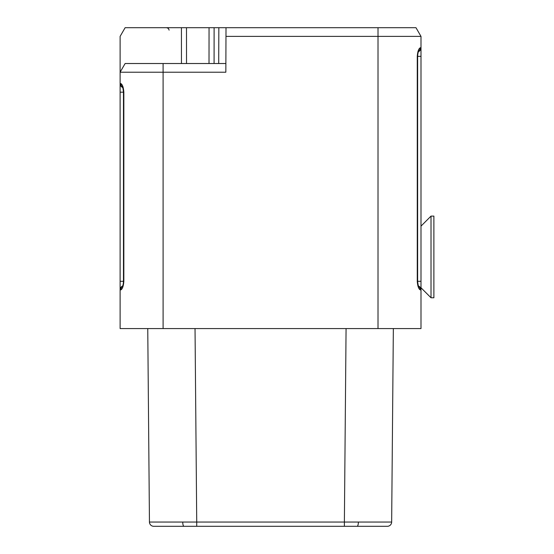 <?xml version="1.0" encoding="UTF-8"?>
<svg xmlns="http://www.w3.org/2000/svg" width="554" height="554" viewBox="0 0 554 554"><rect width="100%" height="100%" fill="white"/><g stroke="black" fill="none" stroke-linecap="round" stroke-linejoin="round"><path stroke-width="0.83" d="M420.992 256.938L420.992 289.894L420.251 289.894C418.637 289.001 417.647 286.141 417.266 281.3L417.266 56.356C417.647 51.515 418.637 48.648 420.251 47.762L420.992 47.762L420.992 328.577L120.114 328.577L120.114 36.384L125.128 27.7L415.978 27.7L420.992 36.384L415.978 27.7M226.593 27.7L219.426 27.7L226.593 27.7M221.053 27.7L225.873 27.7M214.086 63.516L214.114 27.7M181.428 27.7L181.449 63.516M225.873 63.516L125.128 63.516L120.114 72.207L225.845 72.207L226.004 27.7M225.97 36.384L420.992 36.384L420.992 56.356L417.633 56.356C417.764 53.793 418.159 51.951 418.81 50.823L417.951 51.55M123.84 92.172L120.114 92.172L120.114 83.578L120.855 83.578C122.469 84.471 123.459 87.331 123.84 92.172L123.84 281.3L120.114 281.3L120.114 289.894A4.3 4.3 0 0 1 122.69 285.954M420.251 47.762A4.3 4.224 90 0 1 418.651 51.12M420.992 47.762A4.3 4.3 0 0 1 418.415 51.695M420.992 289.894A4.3 4.3 0 0 0 418.415 285.954A4.3 4.3 0 0 1 420.992 289.894M420.251 289.894A4.3 4.224 -90 0 0 418.651 286.529M174.164 526.3L155.743 526.3M158.368 526.3L153.749 526.3A4.3 4.3 -90 0 1 149.448 522.041L147.759 328.577L149.448 522.041A4.3 4.3 0 0 0 153.749 526.3L196.725 526.3L196.725 522.041L149.448 522.041M304.873 526.3L306.958 526.3M305.621 526.3L301.251 526.3M300.469 526.3L297.72 526.3M297.138 526.3L297.498 526.3M387.294 526.3L196.725 526.3M214.488 526.3L186.303 526.3M178.118 526.3L175.022 526.3M222.84 526.3L233.303 526.3M326.618 526.3L329.007 526.3M354.795 526.3L368.41 526.3M360.052 526.3L344.38 526.3L344.38 522.041L196.725 522.041L195.036 328.577M149.365 512.408L149.393 516.106M387.357 526.3A4.3 4.3 -90 0 0 391.657 522.041L391.657 522.041A4.3 4.3 -90 0 1 387.357 526.3A4.3 4.3 0 0 0 391.657 522.041A4.3 4.3 0 0 1 387.357 526.3A4.3 4.3 0 0 0 391.657 522.041L393.347 328.577L391.657 522.041L344.38 522.041L346.07 328.577M391.657 522.041L393.347 328.577M123.84 281.3C123.459 286.141 122.469 289.001 120.855 289.894A4.3 4.224 -90 0 1 122.455 286.529M120.114 83.578A4.3 4.3 0 0 0 122.69 87.518A4.3 4.3 0 0 1 120.114 83.578A4.3 4.3 0 0 0 122.69 87.518M120.855 83.578A4.3 4.224 90 0 0 122.455 86.943M431.019 297.775L431.019 216.108L433.886 216.108L433.886 297.775L431.019 297.775L420.992 287.748M218.837 27.7L218.712 63.516M186.49 27.7L186.518 63.516M209.017 63.516L209.052 27.7M378.008 27.7L378.008 328.577M163.098 328.577L163.098 63.516M420.992 281.3L417.633 281.3L417.633 56.356L417.266 56.356M417.266 281.3L417.633 281.3C418.055 284.978 418.45 286.82 418.81 286.827L417.951 286.099M357.101 526.3A4.3 1.274 90 0 0 357.157 526.293A4.3 1.274 -90 0 0 358.376 522.048M184.004 526.3A4.3 1.274 90 0 1 183.949 526.293C183.215 525.968 182.806 524.555 182.73 522.048M120.855 289.894L120.114 289.894M301.916 526.3L299.742 526.3M298.031 526.3L297.221 526.3M307.075 526.3L304.056 526.3M301.376 526.3L299.236 526.3M297.782 526.3L297.131 526.3M178.063 526.3L178.416 526.3M123.154 87.373L122.295 86.646C122.656 86.653 123.05 88.495 123.466 92.172L123.466 281.3C123.341 283.863 122.946 285.705 122.289 286.827L122.905 286.259M420.992 226.136L431.019 216.108M169.115 30.138L168.409 28.427L166.671 27.7"/></g></svg>
